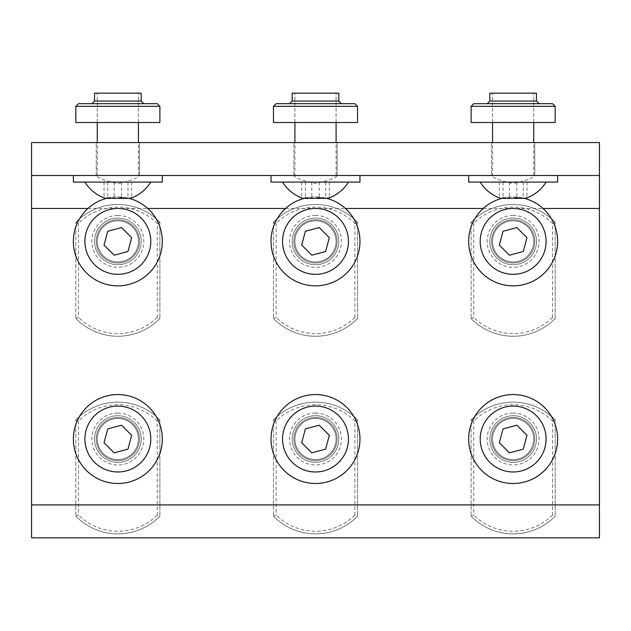 <?xml version="1.0" encoding="UTF-8"?>
<svg xmlns="http://www.w3.org/2000/svg" width="631" height="631" viewBox="0 0 631 631"><rect width="100%" height="100%" fill="white"/><g stroke="black" fill="none" stroke-linecap="round" stroke-linejoin="round"><path stroke-width="0.47" stroke-dasharray="3.15 2.37" d="M556.092 450.55A44.47 44.47 0 0 1 501.621 481.981A44.47 44.47 0 0 1 470.198 427.502A44.47 44.47 0 0 1 524.669 396.079A44.47 44.47 0 0 1 556.092 450.55M533.029 444.366A20.586 20.586 0 0 1 507.813 458.911A20.586 20.586 0 0 1 493.261 433.694A20.586 20.586 0 0 1 518.477 419.142A20.586 20.586 0 0 1 533.029 444.366A20.586 20.586 0 0 1 507.813 458.911A20.586 20.586 0 0 1 493.261 433.694A20.586 20.586 0 0 1 518.477 419.142A20.586 20.586 0 0 1 533.029 444.366M523.257 449.146L526.964 435.327L516.852 425.215L503.033 428.914L499.326 442.725L509.438 452.845L523.257 449.146M552.543 421.003L555.177 419.923A58.557 58.557 0 0 0 471.112 419.923A58.557 58.557 0 0 1 555.177 419.923L555.177 516.111L555.177 419.923A58.557 58.557 0 0 0 471.112 419.923L471.112 516.111L471.112 419.923L473.747 421.003A55.922 55.922 0 0 1 552.543 421.003L552.543 515.03L555.177 516.111A58.557 58.557 0 0 1 471.112 516.111A58.557 58.557 0 0 0 555.177 516.111A58.557 58.557 0 0 1 471.112 516.111L473.747 515.03L473.747 421.003M513.145 459.613A20.586 20.586 0 0 0 533.731 439.026A20.586 20.586 0 0 0 513.145 418.44A20.586 20.586 0 0 0 492.559 439.026A20.586 20.586 0 0 0 513.145 459.613A20.586 20.586 0 0 1 492.559 439.026A20.586 20.586 0 0 1 513.145 418.44A20.586 20.586 0 0 1 533.731 439.026A20.586 20.586 0 0 1 513.145 459.613M513.145 415.703A23.323 23.323 0 0 1 536.468 439.026A23.323 23.323 0 0 1 513.145 462.349A23.323 23.323 0 0 1 489.822 439.026A23.323 23.323 0 0 1 513.145 415.703A23.323 23.323 0 0 1 536.468 439.026A23.323 23.323 0 0 1 513.145 462.349A23.323 23.323 0 0 1 489.822 439.026A23.323 23.323 0 0 1 513.145 415.703A23.323 23.323 0 0 1 536.468 439.026A23.323 23.323 0 0 1 513.145 462.349A23.323 23.323 0 0 1 489.822 439.026A23.323 23.323 0 0 1 513.145 415.703M556.092 252.905A44.47 44.47 0 0 1 501.621 284.336A44.47 44.47 0 0 1 470.198 229.858A44.47 44.47 0 0 1 524.669 198.434A44.47 44.47 0 0 1 556.092 252.905M533.029 246.721A20.586 20.586 0 0 1 507.813 261.266A20.586 20.586 0 0 1 493.261 236.049A20.586 20.586 0 0 1 518.477 221.497A20.586 20.586 0 0 1 533.029 246.721A20.586 20.586 0 0 1 507.813 261.266A20.586 20.586 0 0 1 493.261 236.049A20.586 20.586 0 0 1 518.477 221.497A20.586 20.586 0 0 1 533.029 246.721M502.244 198.268A44.47 44.47 0 0 1 524.045 198.268M523.257 251.501L526.964 237.682L516.852 227.57L503.033 231.269L499.326 245.08L509.438 255.2L523.257 251.501M552.543 223.358L555.177 222.278A58.557 58.557 0 0 0 471.112 222.278A58.557 58.557 0 0 1 555.177 222.278L555.177 318.466L555.177 222.278A58.557 58.557 0 0 0 471.112 222.278L471.112 318.466L471.112 222.278L473.747 223.358A55.922 55.922 0 0 1 552.543 223.358L552.543 317.385L555.177 318.466A58.557 58.557 0 0 1 471.112 318.466A58.557 58.557 0 0 0 555.177 318.466A58.557 58.557 0 0 1 471.112 318.466L473.747 317.385L473.747 223.358M513.145 261.968A20.586 20.586 0 0 0 533.731 241.381A20.586 20.586 0 0 0 513.145 220.795A20.586 20.586 0 0 0 492.559 241.381A20.586 20.586 0 0 0 513.145 261.968A20.586 20.586 0 0 1 492.559 241.381A20.586 20.586 0 0 1 513.145 220.795A20.586 20.586 0 0 1 533.731 241.381A20.586 20.586 0 0 1 513.145 261.968M513.145 218.058A23.323 23.323 0 0 1 536.468 241.381A23.323 23.323 0 0 1 513.145 264.704A23.323 23.323 0 0 1 489.822 241.381A23.323 23.323 0 0 1 513.145 218.058A23.323 23.323 0 0 1 536.468 241.381A23.323 23.323 0 0 1 513.145 264.704A23.323 23.323 0 0 1 489.822 241.381A23.323 23.323 0 0 1 513.145 218.058A23.323 23.323 0 0 1 536.468 241.381A23.323 23.323 0 0 1 513.145 264.704A23.323 23.323 0 0 1 489.822 241.381A23.323 23.323 0 0 1 513.145 218.058M358.447 450.55A44.47 44.47 0 0 1 303.976 481.981A44.47 44.47 0 0 1 272.553 427.502A44.47 44.47 0 0 1 327.024 396.079A44.47 44.47 0 0 1 358.447 450.55M335.384 444.366A20.586 20.586 0 0 1 310.168 458.911A20.586 20.586 0 0 1 295.616 433.694A20.586 20.586 0 0 1 320.832 419.142A20.586 20.586 0 0 1 335.384 444.366A20.586 20.586 0 0 1 310.168 458.911A20.586 20.586 0 0 1 295.616 433.694A20.586 20.586 0 0 1 320.832 419.142A20.586 20.586 0 0 1 335.384 444.366M325.612 449.146L329.319 435.327L319.207 425.215L305.388 428.914L301.681 442.725L311.793 452.845L325.612 449.146M354.898 421.003L357.532 419.923A58.557 58.557 0 0 0 273.468 419.923A58.557 58.557 0 0 1 357.532 419.923L357.532 516.111L357.532 419.923A58.557 58.557 0 0 0 273.468 419.923L273.468 516.111L273.468 419.923L276.102 421.003A55.922 55.922 0 0 1 354.898 421.003L354.898 515.03L357.532 516.111A58.557 58.557 0 0 1 273.468 516.111A58.557 58.557 0 0 0 357.532 516.111A58.557 58.557 0 0 1 273.468 516.111L276.102 515.03L276.102 421.003M315.5 459.613A20.586 20.586 0 0 0 336.086 439.026A20.586 20.586 0 0 0 315.5 418.44A20.586 20.586 0 0 0 294.914 439.026A20.586 20.586 0 0 0 315.5 459.613A20.586 20.586 0 0 1 294.914 439.026A20.586 20.586 0 0 1 315.5 418.44A20.586 20.586 0 0 1 336.086 439.026A20.586 20.586 0 0 1 315.5 459.613M315.5 415.703A23.323 23.323 0 0 1 338.823 439.026A23.323 23.323 0 0 1 315.5 462.349A23.323 23.323 0 0 1 292.177 439.026A23.323 23.323 0 0 1 315.5 415.703A23.323 23.323 0 0 1 338.823 439.026A23.323 23.323 0 0 1 315.5 462.349A23.323 23.323 0 0 1 292.177 439.026A23.323 23.323 0 0 1 315.5 415.703A23.323 23.323 0 0 1 338.823 439.026A23.323 23.323 0 0 1 315.5 462.349A23.323 23.323 0 0 1 292.177 439.026A23.323 23.323 0 0 1 315.5 415.703M315.5 219.777A21.612 21.612 0 0 1 337.112 241.381A21.612 21.612 0 0 1 315.5 262.993A21.612 21.612 0 0 1 293.888 241.381A21.612 21.612 0 0 1 315.5 219.777A21.612 21.612 0 0 0 293.888 241.381A21.612 21.612 0 0 0 315.5 262.993A21.612 21.612 0 0 0 337.112 241.381A21.612 21.612 0 0 0 315.5 219.777M117.855 219.777A21.612 21.612 0 0 1 139.467 241.381A21.612 21.612 0 0 1 117.855 262.993A21.612 21.612 0 0 1 96.243 241.381A21.612 21.612 0 0 1 117.855 219.777A21.612 21.612 0 0 0 96.243 241.381A21.612 21.612 0 0 0 117.855 262.993A21.612 21.612 0 0 0 139.467 241.381A21.612 21.612 0 0 0 117.855 219.777M599.45 537.849L599.45 142.559L31.55 142.559L31.55 537.849M513.145 219.777A21.612 21.612 0 0 1 534.757 241.381A21.612 21.612 0 0 1 513.145 262.993A21.612 21.612 0 0 1 491.533 241.381A21.612 21.612 0 0 1 513.145 219.777A21.612 21.612 0 0 0 491.533 241.381A21.612 21.612 0 0 0 513.145 262.993A21.612 21.612 0 0 0 534.757 241.381A21.612 21.612 0 0 0 513.145 219.777M117.855 417.422A21.612 21.612 0 0 1 139.467 439.026A21.612 21.612 0 0 1 117.855 460.638A21.612 21.612 0 0 1 96.243 439.026A21.612 21.612 0 0 1 117.855 417.422A21.612 21.612 0 0 0 96.243 439.026A21.612 21.612 0 0 0 117.855 460.638A21.612 21.612 0 0 0 139.467 439.026A21.612 21.612 0 0 0 117.855 417.422M315.5 417.422A21.612 21.612 0 0 1 337.112 439.026A21.612 21.612 0 0 1 315.5 460.638A21.612 21.612 0 0 1 293.888 439.026A21.612 21.612 0 0 1 315.5 417.422A21.612 21.612 0 0 0 293.888 439.026A21.612 21.612 0 0 0 315.5 460.638A21.612 21.612 0 0 0 337.112 439.026A21.612 21.612 0 0 0 315.5 417.422M513.145 417.422A21.612 21.612 0 0 1 534.757 439.026A21.612 21.612 0 0 1 513.145 460.638A21.612 21.612 0 0 1 491.533 439.026A21.612 21.612 0 0 1 513.145 417.422A21.612 21.612 0 0 0 491.533 439.026A21.612 21.612 0 0 0 513.145 460.638A21.612 21.612 0 0 0 534.757 439.026A21.612 21.612 0 0 0 513.145 417.422M533.731 175.505L533.731 142.559L492.559 142.559L492.559 175.505L533.731 175.505L492.559 175.505M336.086 175.505L336.086 142.559L294.914 142.559L294.914 175.505L336.086 175.505L294.914 175.505M138.441 175.505L138.441 142.559L97.269 142.559L97.269 175.505L138.441 175.505L97.269 175.505M31.55 175.505L96.243 175.505C97.521 177.895 104.714 180.592 117.839 183.582C130.98 180.6 138.189 177.903 139.467 175.505L293.888 175.505C295.166 177.895 302.359 180.592 315.484 183.582C328.625 180.6 335.834 177.903 337.112 175.505L491.533 175.505C492.811 177.895 500.004 180.592 513.129 183.582C526.27 180.6 533.479 177.903 534.757 175.505L599.45 175.505M534.757 175.505L534.757 142.559L534.757 175.505L491.533 175.505L491.533 142.559L491.533 175.505M139.467 175.505L139.467 142.559L139.467 175.505L96.243 175.505L96.243 142.559L96.243 175.505M337.112 175.505L337.112 142.559L337.112 175.505L293.888 175.505L293.888 142.559L293.888 175.505M162.325 182.091L73.385 182.091M162.325 175.505L74.908 175.505M126.389 182.091L84.917 182.091L126.389 182.091M97.971 93.151L138.441 93.151L97.971 93.151M105.03 198.244A36.724 9.512 90 0 1 104.036 197.692A36.724 25.958 90 0 0 106.749 198.244M111.442 198.244A36.724 25.958 90 0 0 114.148 197.692A36.724 35.47 -90 0 0 117.855 198.244M124.268 198.244A36.724 35.47 -90 0 0 127.967 197.692A36.724 9.512 -90 0 0 128.961 198.244M104.036 182.091L131.674 182.091L104.036 182.091L104.036 197.692M107.743 182.091L107.743 197.692M121.562 182.091L121.562 197.692M114.148 182.091L114.148 197.692M131.674 182.091L131.674 197.692M127.967 182.091L127.967 197.692M75.823 106.323L159.888 106.323L159.888 122.532L75.823 122.532L75.823 106.323L78.457 103.689L143.813 103.689M117.855 122.532L138.441 122.532L117.855 122.532M141.178 93.151L94.532 93.151M159.888 106.323L157.253 103.689L91.897 103.689M97.269 103.689L117.855 103.689M160.802 252.905A44.47 44.47 0 0 1 106.331 284.336A44.47 44.47 0 0 1 74.908 229.858A44.47 44.47 0 0 1 129.379 198.434A44.47 44.47 0 0 1 160.802 252.905M137.739 246.721A20.586 20.586 0 0 1 112.523 261.266A20.586 20.586 0 0 1 97.971 236.049A20.586 20.586 0 0 1 123.187 221.497A20.586 20.586 0 0 1 137.739 246.721A20.586 20.586 0 0 1 112.523 261.266A20.586 20.586 0 0 1 97.971 236.049A20.586 20.586 0 0 1 123.187 221.497A20.586 20.586 0 0 1 137.739 246.721M106.954 198.268A44.47 44.47 0 0 1 128.756 198.268M127.967 251.501L131.674 237.682L121.562 227.57L107.743 231.269L104.036 245.08L114.148 255.2L127.967 251.501M157.253 223.358L159.888 222.278A58.557 58.557 0 0 0 75.823 222.278A58.557 58.557 0 0 1 159.888 222.278L159.888 318.466L159.888 222.278A58.557 58.557 0 0 0 75.823 222.278L75.823 318.466L75.823 222.278L78.457 223.358A55.922 55.922 0 0 1 157.253 223.358L157.253 317.385L159.888 318.466A58.557 58.557 0 0 1 75.823 318.466A58.557 58.557 0 0 0 159.888 318.466A58.557 58.557 0 0 1 75.823 318.466L78.457 317.385L78.457 223.358M117.855 261.968A20.586 20.586 0 0 0 138.441 241.381A20.586 20.586 0 0 0 117.855 220.795A20.586 20.586 0 0 0 97.269 241.381A20.586 20.586 0 0 0 117.855 261.968A20.586 20.586 0 0 1 97.269 241.381A20.586 20.586 0 0 1 117.855 220.795A20.586 20.586 0 0 1 138.441 241.381A20.586 20.586 0 0 1 117.855 261.968M117.855 218.058A23.323 23.323 0 0 1 141.178 241.381A23.323 23.323 0 0 1 117.855 264.704A23.323 23.323 0 0 1 94.532 241.381A23.323 23.323 0 0 1 117.855 218.058A23.323 23.323 0 0 1 141.178 241.381A23.323 23.323 0 0 1 117.855 264.704A23.323 23.323 0 0 1 94.532 241.381A23.323 23.323 0 0 1 117.855 218.058A23.323 23.323 0 0 1 141.178 241.381A23.323 23.323 0 0 1 117.855 264.704A23.323 23.323 0 0 1 94.532 241.381A23.323 23.323 0 0 1 117.855 218.058M557.615 182.091L468.675 182.091M557.615 175.505L470.198 175.505M521.679 182.091L480.207 182.091L521.679 182.091M493.261 93.151L533.731 93.151L493.261 93.151M500.32 198.244A36.724 9.512 90 0 1 499.326 197.692A36.724 25.958 90 0 0 502.039 198.244M506.732 198.244A36.724 25.958 90 0 0 509.438 197.692A36.724 35.47 -90 0 0 513.145 198.244M519.558 198.244A36.724 35.47 -90 0 0 523.257 197.692A36.724 9.512 -90 0 0 524.251 198.244M499.326 182.091L526.964 182.091L499.326 182.091L499.326 197.692M503.033 182.091L503.033 197.692M516.852 182.091L516.852 197.692M509.438 182.091L509.438 197.692M526.964 182.091L526.964 197.692M523.257 182.091L523.257 197.692M471.112 106.323L555.177 106.323L555.177 122.532L471.112 122.532L471.112 106.323L473.747 103.689L539.103 103.689M513.145 122.532L492.559 122.532L513.145 122.532M536.468 93.151L489.822 93.151M555.177 106.323L552.543 103.689L492.559 103.689M160.802 450.55A44.47 44.47 0 0 1 106.331 481.981A44.47 44.47 0 0 1 74.908 427.502A44.47 44.47 0 0 1 129.379 396.079A44.47 44.47 0 0 1 160.802 450.55M137.739 444.366A20.586 20.586 0 0 1 112.523 458.911A20.586 20.586 0 0 1 97.971 433.694A20.586 20.586 0 0 1 123.187 419.142A20.586 20.586 0 0 1 137.739 444.366A20.586 20.586 0 0 1 112.523 458.911A20.586 20.586 0 0 1 97.971 433.694A20.586 20.586 0 0 1 123.187 419.142A20.586 20.586 0 0 1 137.739 444.366M127.967 449.146L131.674 435.327L121.562 425.215L107.743 428.914L104.036 442.725L114.148 452.845L127.967 449.146M157.253 421.003L159.888 419.923A58.557 58.557 0 0 0 75.823 419.923A58.557 58.557 0 0 1 159.888 419.923L159.888 516.111L159.888 419.923A58.557 58.557 0 0 0 75.823 419.923L75.823 516.111L75.823 419.923L78.457 421.003A55.922 55.922 0 0 1 157.253 421.003L157.253 515.03L159.888 516.111A58.557 58.557 0 0 1 75.823 516.111A58.557 58.557 0 0 0 159.888 516.111A58.557 58.557 0 0 1 75.823 516.111L78.457 515.03L78.457 421.003M117.855 459.613A20.586 20.586 0 0 0 138.441 439.026A20.586 20.586 0 0 0 117.855 418.44A20.586 20.586 0 0 0 97.269 439.026A20.586 20.586 0 0 0 117.855 459.613A20.586 20.586 0 0 1 97.269 439.026A20.586 20.586 0 0 1 117.855 418.44A20.586 20.586 0 0 1 138.441 439.026A20.586 20.586 0 0 1 117.855 459.613M117.855 415.703A23.323 23.323 0 0 1 141.178 439.026A23.323 23.323 0 0 1 117.855 462.349A23.323 23.323 0 0 1 94.532 439.026A23.323 23.323 0 0 1 117.855 415.703A23.323 23.323 0 0 1 141.178 439.026A23.323 23.323 0 0 1 117.855 462.349A23.323 23.323 0 0 1 94.532 439.026A23.323 23.323 0 0 1 117.855 415.703A23.323 23.323 0 0 1 141.178 439.026A23.323 23.323 0 0 1 117.855 462.349A23.323 23.323 0 0 1 94.532 439.026A23.323 23.323 0 0 1 117.855 415.703M358.447 252.905A44.47 44.47 0 0 1 303.976 284.336A44.47 44.47 0 0 1 272.553 229.858A44.47 44.47 0 0 1 327.024 198.434A44.47 44.47 0 0 1 358.447 252.905M335.384 246.721A20.586 20.586 0 0 1 310.168 261.266A20.586 20.586 0 0 1 295.616 236.049A20.586 20.586 0 0 1 320.832 221.497A20.586 20.586 0 0 1 335.384 246.721A20.586 20.586 0 0 1 310.168 261.266A20.586 20.586 0 0 1 295.616 236.049A20.586 20.586 0 0 1 320.832 221.497A20.586 20.586 0 0 1 335.384 246.721M304.599 198.268A44.47 44.47 0 0 1 326.401 198.268M325.612 251.501L329.319 237.682L319.207 227.57L305.388 231.269L301.681 245.08L311.793 255.2L325.612 251.501M354.898 223.358L357.532 222.278A58.557 58.557 0 0 0 273.468 222.278A58.557 58.557 0 0 1 357.532 222.278L357.532 318.466L357.532 222.278A58.557 58.557 0 0 0 273.468 222.278L273.468 318.466L273.468 222.278L276.102 223.358A55.922 55.922 0 0 1 354.898 223.358L354.898 317.385L357.532 318.466A58.557 58.557 0 0 1 273.468 318.466A58.557 58.557 0 0 0 357.532 318.466A58.557 58.557 0 0 1 273.468 318.466L276.102 317.385L276.102 223.358M315.5 261.968A20.586 20.586 0 0 0 336.086 241.381A20.586 20.586 0 0 0 315.5 220.795A20.586 20.586 0 0 0 294.914 241.381A20.586 20.586 0 0 0 315.5 261.968A20.586 20.586 0 0 1 294.914 241.381A20.586 20.586 0 0 1 315.5 220.795A20.586 20.586 0 0 1 336.086 241.381A20.586 20.586 0 0 1 315.5 261.968M315.5 218.058A23.323 23.323 0 0 1 338.823 241.381A23.323 23.323 0 0 1 315.5 264.704A23.323 23.323 0 0 1 292.177 241.381A23.323 23.323 0 0 1 315.5 218.058A23.323 23.323 0 0 1 338.823 241.381A23.323 23.323 0 0 1 315.5 264.704A23.323 23.323 0 0 1 292.177 241.381A23.323 23.323 0 0 1 315.5 218.058A23.323 23.323 0 0 1 338.823 241.381A23.323 23.323 0 0 1 315.5 264.704A23.323 23.323 0 0 1 292.177 241.381A23.323 23.323 0 0 1 315.5 218.058M359.97 182.091L271.03 182.091M359.97 175.505L272.553 175.505M324.034 182.091L282.562 182.091L324.034 182.091M295.616 93.151L336.086 93.151L295.616 93.151M302.675 198.244A36.724 9.512 90 0 1 301.681 197.692A36.724 25.958 90 0 0 304.394 198.244M309.087 198.244A36.724 25.958 90 0 0 311.793 197.692A36.724 35.47 -90 0 0 315.5 198.244M321.913 198.244A36.724 35.47 -90 0 0 325.612 197.692A36.724 9.512 -90 0 0 326.606 198.244M301.681 182.091L329.319 182.091L301.681 182.091L301.681 197.692M305.388 182.091L305.388 197.692M319.207 182.091L319.207 197.692M311.793 182.091L311.793 197.692M329.319 182.091L329.319 197.692M325.612 182.091L325.612 197.692M357.532 122.532L273.468 122.532L273.468 106.323L276.102 103.689L354.898 103.689L357.532 106.323L357.532 122.532M315.5 122.532L294.914 122.532L315.5 122.532M338.823 93.151L292.177 93.151M289.542 103.689L315.5 103.689M552.543 515.03A55.922 55.922 0 0 1 473.747 515.03M513.145 413.068A25.958 25.958 0 0 0 487.187 439.026A25.958 25.958 0 0 0 513.145 464.984A25.958 25.958 0 0 0 539.103 439.026A25.958 25.958 0 0 0 513.145 413.068M552.543 317.385A55.922 55.922 0 0 1 473.747 317.385M513.145 215.423A25.958 25.958 0 0 0 487.187 241.381A25.958 25.958 0 0 0 513.145 267.339A25.958 25.958 0 0 0 539.103 241.381A25.958 25.958 0 0 0 513.145 215.423M354.898 515.03A55.922 55.922 0 0 1 276.102 515.03M315.5 413.068A25.958 25.958 0 0 0 289.542 439.026A25.958 25.958 0 0 0 315.5 464.984A25.958 25.958 0 0 0 341.458 439.026A25.958 25.958 0 0 0 315.5 413.068M87.977 208.443L147.733 208.443M285.622 208.443L345.378 208.443M483.267 208.443L543.023 208.443M141.178 101.055L94.532 101.055M157.253 317.385A55.922 55.922 0 0 1 78.457 317.385M117.855 215.423A25.958 25.958 0 0 0 91.897 241.381A25.958 25.958 0 0 0 117.855 267.339A25.958 25.958 0 0 0 143.813 241.381A25.958 25.958 0 0 0 117.855 215.423M536.468 101.055L489.822 101.055M157.253 515.03A55.922 55.922 0 0 1 78.457 515.03M117.855 413.068A25.958 25.958 0 0 0 91.897 439.026A25.958 25.958 0 0 0 117.855 464.984A25.958 25.958 0 0 0 143.813 439.026A25.958 25.958 0 0 0 117.855 413.068M354.898 317.385A55.922 55.922 0 0 1 276.102 317.385M315.5 215.423A25.958 25.958 0 0 0 289.542 241.381A25.958 25.958 0 0 0 315.5 267.339A25.958 25.958 0 0 0 341.458 241.381A25.958 25.958 0 0 0 315.5 215.423M273.468 106.323L357.532 106.323M338.823 101.055L292.177 101.055M138.441 122.532L138.441 93.151L138.441 122.532M97.269 122.532L97.269 93.151L97.269 122.532M533.731 122.532L533.731 93.151L533.731 122.532M492.559 122.532L492.559 93.151L492.559 122.532M336.086 122.532L336.086 93.151L336.086 122.532M294.914 122.532L294.914 93.151L294.914 122.532"/><path stroke-width="0.95" d="M556.092 450.55A44.47 44.47 0 0 1 501.621 481.981A44.47 44.47 0 0 1 470.198 427.502A44.47 44.47 0 0 1 524.669 396.079A44.47 44.47 0 0 1 556.092 450.55M504.611 470.844A32.938 32.938 0 0 1 481.327 430.492A32.938 32.938 0 0 1 521.679 407.216A32.938 32.938 0 0 1 544.963 447.56A32.938 32.938 0 0 1 504.611 470.844M526.964 435.327L516.852 425.215L503.033 428.914L499.326 442.725L509.438 452.845L523.257 449.146L526.964 435.327M524.045 198.268A44.47 44.47 0 0 1 556.092 252.905A44.47 44.47 0 0 1 501.621 284.336A44.47 44.47 0 0 1 502.244 198.268M504.611 273.199A32.938 32.938 0 0 1 481.327 232.847A32.938 32.938 0 0 1 521.679 209.571A32.938 32.938 0 0 1 544.963 249.915A32.938 32.938 0 0 1 504.611 273.199M526.964 237.682L516.852 227.57L503.033 231.269L499.326 245.08L509.438 255.2L523.257 251.501L526.964 237.682M358.447 450.55A44.47 44.47 0 0 1 303.976 481.981A44.47 44.47 0 0 1 272.553 427.502A44.47 44.47 0 0 1 327.024 396.079A44.47 44.47 0 0 1 358.447 450.55M306.966 470.844A32.938 32.938 0 0 1 283.682 430.492A32.938 32.938 0 0 1 324.034 407.216A32.938 32.938 0 0 1 347.318 447.56A32.938 32.938 0 0 1 306.966 470.844M329.319 435.327L319.207 425.215L305.388 428.914L301.681 442.725L311.793 452.845L325.612 449.146L329.319 435.327M599.45 504.91L599.45 537.849L31.55 537.849L31.55 504.91L599.45 504.91L599.45 142.559L31.55 142.559L31.55 504.91M492.559 122.532L492.559 142.559L534.757 142.559L533.731 142.559L533.731 122.532M294.914 122.532L294.914 142.559L337.112 142.559L336.086 142.559L336.086 122.532M97.269 122.532L97.269 142.559L139.467 142.559L138.441 142.559L138.441 122.532M31.55 175.505L599.45 175.505M73.385 175.505L73.385 182.091L162.325 182.091L162.325 175.505L74.908 175.505M106.749 198.244A36.724 25.958 90 0 0 111.442 198.244M128.961 198.244A36.724 9.512 -90 0 0 130.68 198.244A36.724 9.512 -90 0 0 131.674 197.692A36.724 25.958 -90 0 1 121.562 197.692A36.724 35.47 90 0 1 107.743 197.692A36.724 9.512 90 0 1 105.03 198.244A38.751 38.751 0 0 1 84.917 182.091M117.855 198.244A36.724 35.47 -90 0 0 124.268 198.244M159.888 122.532L75.823 122.532L75.823 106.323L78.457 103.689L157.253 103.689L159.888 106.323L159.888 122.532M141.178 101.055L94.532 101.055L94.532 93.151L141.178 93.151L141.178 101.055L143.813 103.689L117.855 103.689M94.532 101.055L91.897 103.689L97.269 103.689M128.756 198.268A44.47 44.47 0 0 1 160.802 252.905A44.47 44.47 0 0 1 106.331 284.336A44.47 44.47 0 0 1 106.954 198.268M109.321 273.199A32.938 32.938 0 0 1 86.037 232.847A32.938 32.938 0 0 1 126.389 209.571A32.938 32.938 0 0 1 149.673 249.915A32.938 32.938 0 0 1 109.321 273.199M131.674 237.682L121.562 227.57L107.743 231.269L104.036 245.08L114.148 255.2L127.967 251.501L131.674 237.682M468.675 175.505L468.675 182.091L557.615 182.091L557.615 175.505L470.198 175.505M502.039 198.244A36.724 25.958 90 0 0 506.732 198.244M524.251 198.244A36.724 9.512 -90 0 0 525.97 198.244A36.724 9.512 -90 0 0 526.964 197.692A36.724 25.958 -90 0 1 516.852 197.692A36.724 35.47 90 0 1 503.033 197.692A36.724 9.512 90 0 1 500.32 198.244A38.751 38.751 0 0 1 480.207 182.091M513.145 198.244A36.724 35.47 -90 0 0 519.558 198.244M555.177 122.532L471.112 122.532L471.112 106.323L473.747 103.689L552.543 103.689L555.177 106.323L555.177 122.532M536.468 101.055L489.822 101.055L489.822 93.151L536.468 93.151L536.468 101.055L539.103 103.689L492.559 103.689M160.802 450.55A44.47 44.47 0 0 1 106.331 481.981A44.47 44.47 0 0 1 74.908 427.502A44.47 44.47 0 0 1 129.379 396.079A44.47 44.47 0 0 1 160.802 450.55M109.321 470.844A32.938 32.938 0 0 1 86.037 430.492A32.938 32.938 0 0 1 126.389 407.216A32.938 32.938 0 0 1 149.673 447.56A32.938 32.938 0 0 1 109.321 470.844M131.674 435.327L121.562 425.215L107.743 428.914L104.036 442.725L114.148 452.845L127.967 449.146L131.674 435.327M326.401 198.268A44.47 44.47 0 0 1 358.447 252.905A44.47 44.47 0 0 1 303.976 284.336A44.47 44.47 0 0 1 304.599 198.268M306.966 273.199A32.938 32.938 0 0 1 283.682 232.847A32.938 32.938 0 0 1 324.034 209.571A32.938 32.938 0 0 1 347.318 249.915A32.938 32.938 0 0 1 306.966 273.199M329.319 237.682L319.207 227.57L305.388 231.269L301.681 245.08L311.793 255.2L325.612 251.501L329.319 237.682M271.03 175.505L271.03 182.091L359.97 182.091L359.97 175.505L272.553 175.505M304.394 198.244A36.724 25.958 90 0 0 309.087 198.244M326.606 198.244A36.724 9.512 -90 0 0 328.325 198.244A36.724 9.512 -90 0 0 329.319 197.692A36.724 25.958 -90 0 1 319.207 197.692A36.724 35.47 90 0 1 305.388 197.692A36.724 9.512 90 0 1 302.675 198.244A38.751 38.751 0 0 1 282.562 182.091M315.5 198.244A36.724 35.47 -90 0 0 321.913 198.244M357.532 122.532L273.468 122.532L273.468 106.323L276.102 103.689L354.898 103.689L357.532 106.323L357.532 122.532M338.823 101.055L292.177 101.055L292.177 93.151L338.823 93.151L338.823 101.055L341.458 103.689M315.5 103.689L289.542 103.689L292.177 101.055M31.55 208.443L87.977 208.443M147.733 208.443L285.622 208.443M345.378 208.443L483.267 208.443M543.023 208.443L599.45 208.443M159.888 106.323L75.823 106.323M555.177 106.323L471.112 106.323M357.532 106.323L273.468 106.323M130.68 198.244A38.751 38.751 0 0 0 150.793 182.091M525.97 198.244A38.751 38.751 0 0 0 546.083 182.091M489.822 101.055L487.187 103.689M328.325 198.244A38.751 38.751 0 0 0 348.438 182.091"/></g></svg>
